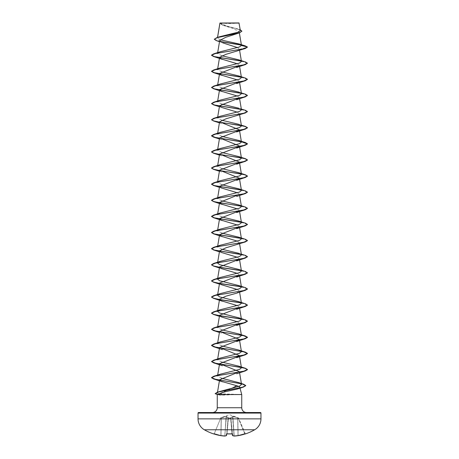 <?xml version="1.0" encoding="UTF-8"?>
<svg xmlns="http://www.w3.org/2000/svg" width="459" height="459" viewBox="0 0 459 459"><rect width="100%" height="100%" fill="white"/><g stroke="black" fill="none" stroke-linecap="round" stroke-linejoin="round"><path stroke-width="0.34" stroke-dasharray="2.29 1.72" d="M245.393 433.933L238.548 418.069L244.773 433.778L245.278 433.893M226.511 435.608L228.146 417.971L227.021 433.893L226.482 434.013L226.339 435.654A50.312 19.18 -84.6 0 1 224.698 436.05L224.709 436.05A50.312 46.302 -77.1 0 1 220.842 435.654L220.842 435.654A50.335 50.14 0 0 1 214.141 434.013L213.607 433.933L213.946 433.784M238.537 418.04L232.845 416.302L230.613 417.914L232.547 416.302L238.393 417.914L229.5 414.655L220.618 417.885L226.121 416.531L221.192 417.971L220.888 435.413A50.065 49.87 180 0 1 214.227 433.778L220.699 418.149L214.227 433.778A50.065 49.87 180 0 0 220.888 435.413L221.192 417.971L220.607 417.914L226.155 416.302L228.387 417.914L230.854 417.971L232.661 435.654L232.518 434.013L231.984 433.875A50.215 46.393 -0 0 1 229.5 433.933A50.215 46.393 -0 0 1 227.016 433.875M232.243 433.887L230.613 417.914L228.398 418.069L230.866 418.149L231.984 433.875M254.67 429.762L204.33 429.762M245.37 433.875L244.859 434.013A50.335 50.14 0 0 1 238.158 435.654L238.158 435.654A50.312 46.302 77.1 0 1 234.302 436.05A50.312 19.18 84.6 0 1 232.661 435.654L232.397 435.413A50.042 19.077 -95.4 0 0 234.027 435.803L234.239 436.05M220.659 22.95A71.925 71.925 0 0 0 238.341 22.95L220.659 22.95L238.341 22.95M212.471 412.532L246.529 412.532L212.471 412.532M239.535 388.033L237.733 388.934M241.738 394.551L219.086 393.73L231.893 388.274M220.131 39.761L217.411 38.097L217.572 37.409M219.918 23.093L223.022 25.337L233.206 28.51L239.168 31.677L236.104 34.098M219.712 40.455L222.77 42.865L219.505 41.671M237.51 47.604L239.42 49.36L236.643 51.328M237.32 63.784L239.414 65.373L239.587 66.417M237.32 79.906L239.409 81.495M237.32 96.029L239.414 97.618L239.587 98.662M237.32 112.151L239.414 113.74L236.649 115.817M237.32 192.763L239.414 194.352L239.587 195.396M237.32 208.885L239.414 210.474L239.587 211.519M237.32 225.008L239.414 226.603L239.587 227.641M237.32 241.13L239.414 242.725L236.655 244.796M237.32 257.252L239.409 258.847M237.32 273.38L239.414 274.97L239.587 276.008M237.32 289.503L239.414 291.092L236.672 293.158M237.32 305.625L239.414 307.214L239.587 308.259M237.32 321.748L239.414 323.337L239.587 324.381M219.086 393.73L217.388 392.927L220.222 391.206M221.548 378.233L217.543 375.881L217.721 375.519M221.68 362.053L217.543 359.758L220.159 358.118M221.68 345.931L217.543 343.636L220.159 341.995M221.68 329.809L217.543 327.514L220.159 325.873M221.68 249.191L217.543 246.896M221.68 233.069L217.543 230.774L217.715 230.418M221.68 216.946L217.543 214.651L217.721 214.296M221.68 200.824L217.543 198.529L217.876 198.007M221.68 184.702L217.543 182.407L220.159 180.766M221.68 168.579L217.543 166.284L220.159 164.643M221.68 152.457L217.543 150.162L220.154 148.521M221.68 136.334L217.543 134.039L220.154 132.399M221.68 120.212L217.543 117.917L220.154 116.276M241.457 109.856L238.841 108.215L241.325 109.041M221.68 104.09L217.543 101.795L220.159 100.154M221.68 87.967L217.543 85.672L220.159 84.031M221.68 71.845L217.543 69.55L220.159 67.909M221.68 55.723L217.543 53.428L220.159 51.787M217.491 37.89L219.89 36.663M240.355 30.541L237.67 28.865L226.729 26.031L219.936 23.065L239.11 23.082M239.42 49.36L247.481 47.202L241.342 45.114M220.349 41.614L216.436 40.65M241.893 31.195L239.609 29.663L222.311 25.056L219.901 23.185L226.763 26.249L237.67 28.865M245.249 45.889L241.187 44.948M220.142 41.436L214.307 39.222M240.229 29.772L239.001 29.319M237.056 394.551L222.145 395.13C219.522 395.13 217.945 394.935 217.405 394.551L217.262 394.551M241.285 61.127L247.481 63.325M241.279 77.25L247.481 79.447M241.285 93.372L247.481 95.57M241.285 109.494L247.481 111.692M241.285 190.106L247.476 192.241M241.279 206.234L247.476 208.363M241.279 222.357L247.476 224.485M241.279 238.479L247.476 240.608M241.279 254.602L247.476 256.73M241.285 270.724L247.481 272.921M241.285 286.846L247.481 289.044M241.279 302.969L247.481 305.166M241.279 319.091L247.481 321.289M217.291 394.459L220.991 394.62L222.242 393.925M241.124 60.961L245.37 61.936M241.124 77.083L245.37 78.059M241.124 93.206L245.37 94.181M241.124 109.334L245.37 110.303M241.124 189.946L245.37 190.915M241.124 206.068L245.37 207.038M241.124 222.19L245.37 223.16M241.124 238.313L245.37 239.282M241.124 254.435L245.37 255.405M241.124 270.558L245.37 271.527M241.124 286.68L245.37 287.65M241.124 302.802L245.37 303.778M241.124 318.925L245.37 319.9M215.133 393.535L220.991 394.488L237.119 394.488M237.056 394.62L220.991 394.62L222.145 395.13M220.022 22.95L238.978 22.95M226.729 433.887L227.021 433.893L228.404 417.736L226.155 416.302L220.463 418.04M232.736 416.531L230.866 417.897L232.736 416.531L237.705 417.897L232.547 416.302L234.027 435.803L232.736 416.531M224.824 436.033L226.264 416.531L228.134 417.897L226.121 416.531L226.453 416.302L224.698 436.05L226.442 435.648M231.979 433.875L231.967 433.726A49.951 46.147 180 0 1 227.033 433.726L228.146 417.971L226.752 433.904M230.866 417.897L232.397 435.413L230.866 417.897M237.808 417.971L238.112 435.413A50.065 49.87 180 0 0 244.773 433.778L238.301 418.149L237.808 417.971L238.301 418.149L244.773 433.778A50.065 49.87 180 0 1 238.112 435.413L237.808 417.971M214.141 434.013L213.699 433.887L214.141 434.013M232.489 435.608L232.397 435.413A50.042 19.077 -95.4 0 0 234.027 435.803L234.176 436.033M227.033 433.726A49.951 46.147 180 0 0 229.5 433.784A49.951 46.147 180 0 0 231.967 433.726L230.602 418.069L228.398 418.069L227.033 433.726M217.262 407.741L241.738 407.741M198.036 413.071L260.964 413.071M260.964 418.86L198.036 418.86M232.879 416.531L234.17 435.803A50.042 46.055 -102.9 0 0 238.009 435.413L237.705 417.897L238.009 435.413A50.042 46.055 -102.9 0 1 234.17 435.803L232.879 416.531M228.134 417.897L226.603 435.413A50.042 19.077 95.4 0 1 224.973 435.803A50.042 19.077 95.4 0 0 226.603 435.413L228.134 417.897M226.121 416.531L224.83 435.803A50.042 46.055 102.9 0 1 220.991 435.413L221.295 417.897L220.991 435.413A50.042 46.055 102.9 0 0 224.83 435.803L226.121 416.531M217.52 37.426L217.405 38.097M239.168 31.677L239.374 32.899M239.409 49.239L239.587 50.295M217.618 69.074L217.543 69.55M217.675 84.852L217.543 85.672M239.414 81.495L239.587 82.54M217.675 100.974L217.543 101.795M217.675 117.102L217.543 117.917M239.414 113.74L239.587 114.784M217.675 133.225L217.543 134.039M217.675 149.347L217.543 150.162M217.675 165.469L217.543 166.284M217.675 181.592L217.543 182.407M239.414 178.23L239.587 179.274M217.618 198.053L217.543 198.529M217.675 213.837L217.543 214.651M217.595 230.441L217.543 230.774M239.414 242.725L239.587 243.763M239.414 258.847L239.587 259.886M239.414 291.092L239.587 292.136M217.675 326.693L217.543 327.514M217.675 342.816L217.543 343.636M217.675 358.944L217.543 359.758M239.414 355.582L239.587 356.626M217.675 375.066L217.543 375.881M217.52 392.118L217.388 392.927M223.022 25.337L222.311 25.056M219.413 106.723L222.363 107.762M219.413 122.846L222.363 123.884M219.413 138.968L222.363 140.006M219.413 155.09L222.363 156.129M219.413 171.213L222.363 172.251M219.413 187.335L222.363 188.374M219.413 251.825L222.363 252.869M219.413 267.947L222.363 268.991M219.413 284.069L222.363 285.114M219.413 316.32L222.363 317.358M219.413 332.442L222.363 333.481M238.846 253.322L241.325 254.143M238.846 124.337L241.325 125.164M238.841 92.093L241.325 92.913M232.317 433.927L231.979 433.893L232.317 433.927M245.301 433.887L244.859 434.013"/><path stroke-width="0.69" d="M213.722 433.893L214.141 434.013A50.335 50.14 0 0 0 220.842 435.654L220.842 435.654A50.312 46.302 -77.1 0 0 224.698 436.05L224.709 436.05A50.312 19.18 -84.6 0 0 226.339 435.654L226.482 434.013L227.016 433.875A50.215 46.393 0 0 0 231.984 433.875L232.518 434.013L232.661 435.654A50.312 19.18 84.6 0 0 234.302 436.05A50.312 46.302 77.1 0 0 238.158 435.654L238.152 435.66A50.335 50.14 0 0 0 244.859 434.013L245.181 433.916M213.63 433.875L213.607 433.933A50.347 50.347 0 0 1 204.33 429.762L254.67 429.762A12.588 12.588 0 0 0 260.964 418.86L260.964 413.071L198.036 413.071L198.036 418.86L260.964 418.86M204.33 429.762A12.588 12.588 0 0 1 198.036 418.86M245.393 433.933A50.347 50.347 0 0 0 254.67 429.762M214.307 39.222L216.849 37.638L219.89 36.663L238.364 32.124L240.355 30.541L238.978 22.95L219.936 23.036M239.11 23.082L219.947 23.105L217.572 37.409M198.575 412.532L260.425 412.532L198.575 412.532A0.539 0.539 0 0 0 198.036 413.071M260.425 412.532A0.539 0.539 0 0 1 260.964 413.071M246.529 412.532A4.797 4.797 0 0 1 241.738 407.741L217.262 407.741A4.797 4.797 0 0 1 212.471 412.532M231.893 388.274L236.775 385.709C238.617 386.271 239.632 386.828 239.81 387.373L239.535 388.033M219.695 364.148L238.072 366.902L244.951 368.279L247.481 369.656L245.37 370.912L215.328 376.019L211.519 377.717L213.515 378.91L242.283 383.988L245.76 385.68L243.39 387.092L237.733 388.934L225.18 391.756L217.262 394.551L241.738 394.551L241.738 407.741M239.81 387.373L241.738 394.551M217.262 394.551L217.262 407.741M219.505 41.671L216.436 40.65L214.301 39.29L217.17 37.672L239.598 32.819L225.771 37.282L219.712 40.455L217.543 53.428M222.77 42.865L237.51 47.604M241.468 45.458L247.481 47.065L243.672 48.769L213.63 53.875L220.159 51.787L239.259 47.036L241.468 45.458L239.214 44.007L245.249 45.889L247.481 47.065L245.37 48.459L225.989 54.317L219.586 57.312L221.244 58.93L237.32 63.784M239.374 65.729L219.586 73.434L221.238 75.052L237.32 79.906M239.374 81.851L219.586 89.557L221.238 91.175L237.32 96.029M239.374 97.974L219.591 105.679L221.238 107.297L237.32 112.151M241.325 109.041L245.37 110.303L247.481 111.56L245.37 112.948L225.994 118.806L219.586 121.801L239.409 129.863M239.305 130.367L219.586 137.924L239.414 145.985L241.457 158.223L238.841 156.582L221.68 152.457M239.305 146.49L219.586 154.046L239.409 162.107M239.305 162.612L219.586 170.169L239.414 178.23M239.305 178.735L219.586 186.291L221.238 187.909L237.32 192.763M239.414 194.352L219.586 202.413L221.238 204.031L237.32 208.885M239.374 210.83L219.586 218.541L221.238 220.154L237.32 225.008M239.374 226.958L219.586 234.664L221.238 236.276L237.32 241.13M247.476 240.608L245.37 241.927L226 247.791L219.586 250.786L221.238 252.404L237.32 257.252M239.374 259.203L219.586 266.909L221.238 268.526L237.32 273.38M239.374 275.325L219.591 283.031L221.244 284.649L237.32 289.503M236.672 293.158L226.006 296.158L219.586 299.153L221.238 300.771L237.32 305.625M239.374 307.57L219.586 315.276L221.238 316.894L237.32 321.748M239.374 323.693L219.586 331.398L239.414 339.459L239.466 339.798M239.305 339.964L219.591 347.52L239.414 355.582M239.305 356.086L219.586 363.643L239.414 371.704L219.586 379.765L221.129 381.286L236.775 385.709M211.524 361.526L215.546 363.212L245.37 368.267L247.481 369.524L243.672 371.222L213.63 376.328L211.519 377.585L215.328 379.243L243.631 384.229L245.76 385.549L242.553 387.201L217.411 392.152L239.558 386.122L241.537 384.418L238.68 382.594L221.548 378.233M217.721 375.519L220.154 374.24L239.449 369.42L241.457 367.82L238.841 366.179L221.68 362.053M211.524 329.281L215.552 330.968L245.37 336.022L247.481 337.279L243.672 338.977L213.63 344.084L211.519 345.34L215.328 347.038L245.37 352.145L247.481 353.401L243.672 355.1L213.63 360.206L220.159 358.118L239.443 353.304L241.457 351.697L238.841 350.056L221.68 345.931M213.63 344.084L220.159 341.995L239.443 337.176L241.457 335.575L238.841 333.934L221.68 329.809M238.841 317.812L245.37 319.9L247.481 321.157L243.672 322.855L213.63 327.961L220.159 325.873L239.443 321.059L241.457 319.453L238.841 317.812L219.557 312.992L217.543 311.391L217.721 311.03M217.876 310.863L220.159 309.75L239.443 304.931L241.457 303.33L238.841 301.689L219.557 296.87L217.543 295.269L217.715 294.907M217.876 294.741L220.159 293.628L239.443 288.809L241.457 287.202L238.841 285.567L219.551 280.747L217.543 279.141L217.721 278.785M217.876 278.619L220.159 277.506L239.449 272.686L241.457 271.08L238.841 269.444L219.557 264.625L217.543 263.018L220.159 261.383L239.443 256.564L241.457 254.957L238.846 253.322L221.68 249.191M219.586 234.664L217.543 246.896L220.154 245.261L239.443 240.441L241.457 238.835L238.846 237.2L221.68 233.069M217.715 230.418L220.159 229.133L239.443 224.319L241.457 222.713L238.841 221.072L221.68 216.946M217.721 214.296L220.159 213.01L239.449 208.197L241.457 206.59L238.841 204.949L221.68 200.824M217.876 198.007L220.159 196.888L239.449 192.074L241.457 190.468L238.841 188.827L221.68 184.702M219.626 170.524L245.37 174.793L247.481 176.049L243.672 177.748L213.63 182.854L220.159 180.766L239.443 175.952L241.457 174.345L238.841 172.704L221.68 168.579M219.626 154.402L245.37 158.671L247.481 159.927L243.672 161.625L213.63 166.732L220.159 164.643L239.443 159.83L241.457 158.223M219.626 122.157L245.37 126.426L247.481 127.682L243.672 129.381L213.63 134.487L211.519 135.744L215.328 137.442L245.37 142.548L247.481 143.805L243.672 145.503L213.63 150.609L220.154 148.521L239.449 143.707L241.457 142.101L238.846 140.46L221.68 136.334M213.63 134.487L220.154 132.399L239.443 127.585L241.457 125.978L238.846 124.337L221.68 120.212M247.481 111.56L243.672 113.258L213.63 118.365L220.154 116.276L239.449 111.457L241.457 109.856L239.587 98.662M238.841 108.215L221.68 104.09M241.325 92.913L245.37 94.181L247.481 95.438L243.672 97.136L213.63 102.242L220.159 100.154L239.443 95.34L241.457 93.734L238.841 92.093L221.68 87.967M238.841 75.97L245.37 78.059L247.481 79.315L243.672 81.013L213.63 86.12L220.159 84.031L239.443 79.212L241.457 77.611L238.841 75.97L221.68 71.845M238.841 59.848L245.37 61.936L247.481 63.193L243.672 64.891L213.63 69.998L220.159 67.909L239.443 63.09L241.457 61.489L238.841 59.848L221.68 55.723M239.214 44.007L220.131 39.761M241.342 45.114L220.349 41.614M239.598 32.819L241.893 31.195M241.187 44.948L220.142 41.436M216.849 37.638L239.391 32.755L241.899 31.126L240.229 29.772M245.37 48.459L215.328 53.56L211.519 55.264L213.63 56.52L241.285 61.127M247.481 63.193L245.37 64.581L215.328 69.682L211.519 71.386L213.63 72.642L241.279 77.25M247.481 79.315L245.37 80.704L215.328 85.804L211.519 87.508L213.63 88.765L241.285 93.372M247.481 95.438L245.37 96.826L215.328 101.932L211.519 103.631L213.63 104.887L241.285 109.494M245.37 112.948L215.328 118.055L211.519 119.753L213.63 121.01L219.511 122.272M219.695 122.306L238.072 125.06L244.951 126.437L247.481 127.814L245.37 129.071L215.328 134.177L211.519 135.875L213.63 137.132L241.279 141.739M241.405 141.762L247.481 143.937L245.37 145.193L215.328 150.3L211.519 151.998L213.63 153.254L219.511 154.517M219.695 154.551L238.072 157.305L244.951 158.682L247.481 160.059L245.37 161.316L215.328 166.422L211.519 168.12L213.63 169.377L219.511 170.639M219.695 170.673L238.072 173.427L244.951 174.804L247.481 176.181L245.37 177.438L215.328 182.544L211.519 184.243L213.63 185.499L241.285 190.106M247.476 192.241L245.37 193.56L215.328 198.667L211.519 200.371L213.63 201.621L241.279 206.234M247.476 208.363L245.37 209.683L215.328 214.789L211.519 216.493L213.63 217.744L241.279 222.357M247.476 224.485L245.37 225.805L215.328 230.911L211.519 232.615L213.63 233.866L241.279 238.479M245.37 241.927L215.328 247.034L211.519 248.738L213.63 249.989L241.279 254.602M247.476 256.73L245.37 258.05L215.328 263.156L211.519 264.86L213.63 266.117L219.511 267.379M219.695 267.408L241.285 270.724M238.841 269.444L245.37 271.527L247.481 272.921L245.37 274.178L215.328 279.279L211.519 280.983L213.63 282.239L219.511 283.501M219.695 283.53L241.285 286.846M238.841 285.567L245.37 287.65L247.481 289.044L245.37 290.3L215.328 295.401L211.519 297.105L213.63 298.361L219.511 299.624M219.695 299.652L241.279 302.969M238.841 301.689L245.37 303.778L247.481 305.166L245.37 306.423L215.328 311.523L211.519 313.227L213.63 314.484L219.511 315.746M219.695 315.775L241.279 319.091M247.481 321.157L245.37 322.545L215.328 327.646L211.519 329.35L213.63 330.606L243.672 335.713L247.481 337.411L245.37 338.667L215.328 343.774L211.519 345.472L213.63 346.729L243.672 351.835L247.481 353.533L245.37 354.79L215.328 359.896L211.519 361.594L213.63 362.851L219.511 364.113M243.39 387.092L218.272 392.026L215.133 393.673L217.291 394.459M213.63 53.875L211.519 55.126L214.347 56.589L241.124 60.961M213.63 69.998L211.519 71.254L214.347 72.711L241.124 77.083M213.63 86.12L211.519 87.508M211.524 87.439L214.542 88.885L241.124 93.206M213.63 102.242L211.519 103.631M211.524 103.562L214.542 105.008L241.124 109.334M213.63 118.365L211.519 119.753M211.524 119.684L213.762 120.912L219.534 122.14M213.63 150.609L211.519 151.866L213.647 153.128L219.534 154.39M213.63 166.732L211.519 167.988L213.647 169.251L219.534 170.513M213.63 182.854L211.519 184.111L214.347 185.568L241.124 189.946M238.841 188.827L245.37 190.915L247.481 192.172L243.672 193.876L213.63 198.976L211.519 200.233L213.647 201.495L219.534 202.758M219.626 202.769L241.124 206.068M238.841 204.949L245.37 207.038L247.481 208.294L243.672 209.998L213.63 215.099L211.519 216.355L214.347 217.813L241.124 222.19M238.841 221.072L245.37 223.16L247.481 224.417L243.672 226.121L213.63 231.221L211.519 232.478L214.347 233.935L241.124 238.313M238.846 237.2L245.37 239.282L247.481 240.539L243.672 242.243L213.63 247.344L211.519 248.6L214.347 250.057L241.124 254.435M241.325 254.143L245.37 255.405L247.481 256.661L243.672 258.365L213.63 263.466L211.519 264.723L213.647 265.985L219.534 267.247M219.626 267.264L241.124 270.558M247.481 272.784L243.672 274.488L213.63 279.588L211.519 280.845L213.647 282.107L219.534 283.369M219.626 283.387L241.124 286.68M247.481 288.906L243.672 290.61L213.63 295.711L211.519 296.967L213.647 298.23L219.534 299.492M219.626 299.509L241.124 302.802M247.481 305.028L243.672 306.732L213.63 311.839L211.519 313.095L213.647 314.352L219.534 315.614M219.626 315.631L241.124 318.925M213.63 327.961L211.519 329.35M213.63 360.206L211.519 361.594M217.411 392.152L215.133 393.673M232.243 433.887L232.489 435.608M226.752 433.904L226.511 435.608M213.969 433.726L220.854 435.66M213.699 433.887L220.848 435.66L224.824 436.033M227.016 433.875L231.979 433.875M232.317 433.927L227.021 433.893M219.924 23.059L217.52 37.426M239.374 32.899L241.463 45.372M239.587 50.295L241.457 61.489M219.586 57.312L217.543 69.55M239.587 66.417L241.457 77.611M219.586 73.434L217.675 84.852M239.587 82.54L241.457 93.734M219.586 89.557L217.675 100.974M219.586 105.679L217.675 117.102M239.587 114.784L241.457 125.978M219.586 121.801L217.675 133.225M241.457 142.101L239.466 130.201M219.586 137.924L217.675 149.347M219.586 154.046L217.675 165.469M239.414 162.107L241.457 174.345M219.586 170.169L217.675 181.592M239.587 179.274L241.457 190.468M219.586 186.291L217.543 198.529M239.587 195.396L241.457 206.59M219.586 202.413L217.675 213.837M239.587 211.519L241.457 222.713M219.586 218.541L217.543 230.774M239.587 227.641L241.457 238.835M239.587 243.763L241.457 254.957M219.586 250.786L217.543 263.018M239.587 259.886L241.457 271.08M219.586 266.909L217.543 279.141M239.587 276.008L241.457 287.202M219.586 283.031L217.543 295.269M239.587 292.136L241.457 303.33M219.586 299.153L217.595 311.053M239.587 308.259L241.457 319.453M219.586 315.276L217.675 326.693M239.587 324.381L241.457 335.575M219.586 331.398L217.675 342.816M239.414 339.459L241.457 351.697M219.586 347.52L217.675 358.944M239.587 356.626L241.457 367.82M219.586 363.643L217.675 375.066M239.414 371.704L241.537 384.418M219.586 379.765L217.52 392.118M213.63 56.52L222.363 59.395M245.37 64.581L236.637 67.456M213.63 72.642L222.363 75.517M245.37 80.704L236.637 83.578M213.63 88.765L222.363 91.639M245.37 96.826L236.637 99.701M213.63 104.887L219.413 106.723M213.63 121.01L219.413 122.846M245.37 129.071L236.637 131.945M213.63 137.132L219.413 138.968M245.37 145.193L236.637 148.068M213.63 153.254L219.413 155.09M245.37 161.316L236.637 164.19M213.63 169.377L219.413 171.213M245.37 177.438L236.637 180.312M213.63 185.499L219.413 187.335M245.37 193.56L236.637 196.435M213.63 201.621L222.363 204.496M245.37 209.683L236.637 212.557M213.63 217.744L222.363 220.618M245.37 225.805L236.637 228.68M213.63 233.866L222.363 236.741M213.63 249.989L219.413 251.825M245.37 258.05L236.637 260.93M213.63 266.117L219.413 267.947M245.37 274.178L236.637 277.052M213.63 282.239L219.413 284.069M245.37 290.3L236.637 293.175M213.63 298.361L222.363 301.236M245.37 306.423L236.637 309.297M213.63 314.484L219.413 316.32M245.37 322.545L236.637 325.42M213.63 330.606L219.413 332.442M245.37 338.667L236.637 341.542M213.63 346.729L222.363 349.603M245.37 354.79L236.637 357.664M213.63 362.851L222.363 365.725M245.37 370.912L236.637 373.787M213.515 378.91L222.431 381.802M238.68 382.594L243.631 384.229M220.154 374.24L213.63 376.328M238.846 366.179L245.37 368.267M238.841 350.056L245.37 352.145M238.841 333.934L245.37 336.022M220.159 309.75L213.63 311.839M220.159 293.628L213.63 295.711M220.159 277.506L213.63 279.588M220.159 261.383L213.63 263.466M220.154 245.261L213.63 247.344M220.159 229.133L213.63 231.221M220.159 213.01L213.63 215.099M220.159 196.888L213.63 198.976M238.841 172.704L245.37 174.793M238.841 156.582L245.37 158.671M238.846 140.46L245.37 142.548M241.325 125.164L245.37 126.426M213.607 433.933L213.946 433.784M220.842 435.654L224.761 436.05L226.442 435.648M245.301 433.887L238.158 435.654L234.291 436.05L238.152 435.66L245.031 433.726"/></g></svg>

